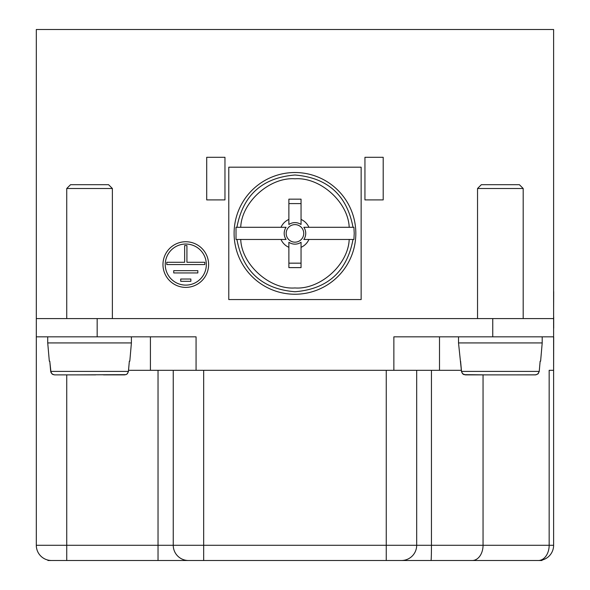 <?xml version="1.0" encoding="UTF-8"?>
<svg xmlns="http://www.w3.org/2000/svg" width="590" height="590" viewBox="0 0 590 590"><rect width="100%" height="100%" fill="white"/><g stroke="black" fill="none" stroke-linecap="round" stroke-linejoin="round"><path stroke-width="0.89" d="M540.145 361.183L539.238 371.405L540.145 361.183L540.61 361.183L542.203 342.93L542.203 336.838L553.612 336.838L553.612 29.5L553.612 200.364M477.708 336.838L393.862 336.838L553.612 336.838L553.612 545.285A15.215 15.215 180 0 1 538.397 560.5A15.215 15.215 -0 0 0 538.427 560.5L472.288 560.5L538.397 560.5A15.215 10.76 -90 0 0 549.157 545.285L549.157 370.314L553.612 370.314L553.693 337.31M36.307 200.364L36.307 29.5L553.612 29.5L553.612 78.19M185.784 244.031A20.539 20.539 180 0 1 203.572 274.837A20.539 20.539 180 0 1 168.003 274.837A20.539 20.539 180 0 1 185.784 244.031A20.539 20.539 0 0 1 206.33 264.571A20.539 20.539 0 0 1 185.784 285.11A20.539 20.539 0 0 1 165.244 264.571A20.539 20.539 0 0 1 185.784 244.031M190.858 279.026L180.717 279.026L180.717 281.305L190.858 281.305L190.858 279.026L180.717 279.026M197.834 270.655L173.74 270.655L173.74 272.941L197.834 272.941L197.834 270.655L173.74 270.655M186.927 245.551L184.648 245.551L184.648 262.284L166.771 262.284L166.771 264.571L204.804 264.571L204.804 262.284L186.927 262.284L186.927 245.551L184.648 245.551M224.967 157.301L206.707 157.301L224.967 157.301L224.967 199.907L206.707 199.907L206.707 157.301M36.307 29.5L36.307 318.585L553.612 318.585M364.945 157.301L383.198 157.301L364.945 157.301L364.945 199.907L383.198 199.907L383.198 157.301M522.895 560.5L533.205 560.5M535.219 560.5L535.219 560.5C516.611 560.5 516.611 560.5 535.219 560.5C516.611 560.5 516.611 560.5 535.219 560.5L520.432 560.5M536.295 560.5L519.318 560.5M516.398 560.5L539.105 560.5M518.241 560.5L517.106 560.5M514.819 560.5L537.055 560.5M513.514 560.5L541.989 560.5L541.989 560.072A15.215 15.215 0 0 0 553.612 545.285L483.048 545.285L483.048 374.879M517.74 560.5L516.257 560.5M529.348 560.5L515.173 560.5M57.319 560.5L67.629 560.5M70.719 560.5L53.742 560.5M69.642 560.5L69.642 560.5C51.035 560.5 51.035 560.5 69.642 560.5C51.035 560.5 51.035 560.5 69.642 560.5L54.855 560.5M42.392 557.454L42.399 557.454A15.215 15.215 0 0 0 47.938 560.072L47.938 560.5L76.412 560.5M49.243 560.5L71.479 560.5M50.821 560.5L73.529 560.5M52.665 560.5L51.529 560.5A15.215 15.215 0 0 0 51.522 560.5L81.951 560.5M63.772 560.5L49.597 560.5M52.163 560.5L50.681 560.5M538.397 560.5L472.288 560.5A15.215 10.76 90 0 0 472.31 560.5L74.347 560.5M547.527 557.454L547.527 557.454A15.215 15.215 -0 0 1 541.989 560.072A15.215 15.215 0 0 0 553.612 545.285M396.9 560.5L412.115 560.5M472.288 560.5L431.017 560.5A15.215 0.443 -90 0 0 431.452 545.285L483.048 545.285A15.215 10.76 -90 0 1 472.288 560.5L401.466 560.5A15.215 15.215 0 0 0 401.488 560.5L401.451 560.5A15.215 15.215 0 0 0 416.68 545.285L431.452 545.285L431.452 370.314L461.387 370.314L128.532 370.314L431.452 370.314M188.453 560.5L158.032 560.5L188.453 560.5A15.215 15.215 180 0 1 188.424 560.5L188.483 560.5A15.215 15.215 180 0 1 173.246 545.285L416.68 545.285A15.215 15.215 -0 0 1 401.466 560.5L188.461 560.5A15.215 15.215 180 0 1 173.246 545.285L173.246 370.314M135.206 560.5L119.991 560.5M457.759 560.5L442.544 560.5M51.522 560.5L66.736 560.5L51.522 560.5A15.215 15.215 180 0 1 36.307 545.285L36.307 336.838L36.307 545.285A15.215 15.215 -0 0 0 47.938 560.072M109.57 336.838L196.064 336.838L36.307 336.838L36.307 318.585M553.612 370.314L549.157 370.314M494.28 374.879L507.968 374.879M95.646 374.879L81.951 374.879M458.519 336.838L458.519 342.93L461.491 371.405L539.238 371.405L538.205 373.684L535.956 374.834L514.31 374.879M486.418 374.879L464.035 374.657L462.892 374.023L461.557 371.862L460.584 361.183M75.616 374.879L125.884 374.657L127.034 374.023L128.369 371.862L129.343 361.183L128.436 371.405L127.403 373.684L126.385 374.444L124.593 374.879L103.508 374.879M461.491 371.405L462.523 373.684L465.326 374.879L535.396 374.879L537.837 374.023L539.238 371.442M129.343 361.183L129.807 361.183L131.4 342.93L110.485 342.93L131.4 342.93L131.4 336.838M128.436 371.405L50.688 371.405L49.781 361.183L49.317 361.183L49.781 361.183L51.005 372.629L52.739 374.444L54.523 374.879L52.09 374.023L50.688 371.442M458.519 342.93L542.203 342.93M61.758 336.838L47.724 336.838L47.724 342.93L49.317 361.183L47.724 342.93L110.485 342.93M542.203 336.838L531.45 336.838M36.307 336.838L47.724 336.838M416.68 370.314L416.68 545.285M150.421 336.838L150.421 370.314M439.506 336.838L439.506 370.314M361.146 299.565L361.146 167.191L228.78 167.191L228.78 299.565L361.146 299.565M288.879 203.594L301.048 203.594M288.879 199.147L301.048 199.147L301.048 224.502A10.768 10.768 -0 0 0 288.879 224.502L288.879 199.147M288.879 224.502L288.879 219.436A15.215 15.215 180 0 0 281.017 227.29L286.084 227.29A10.768 10.768 -0 0 0 286.084 239.466L236.015 239.466L236.015 227.29L281.017 227.29M303.843 227.29L353.911 227.29L354.221 233.382L353.911 239.466L303.843 239.466A10.768 10.768 -0 0 0 303.843 227.29L308.909 227.29A15.215 15.215 180 0 0 301.048 219.436L301.048 224.502M301.048 242.261L301.048 267.617L288.879 267.617L288.879 242.261A10.768 10.768 -0 0 0 301.048 242.261L301.048 247.321A15.215 15.215 180 0 0 308.909 239.466L303.843 239.466M301.048 263.162L288.879 263.162M303.747 233.382A8.791 8.791 -0 0 0 286.91 229.864A8.791 8.791 -0 0 0 293.164 241.981A8.791 8.791 -0 0 0 303.747 233.382M286.084 239.466L281.017 239.466A15.215 15.215 180 0 0 288.879 247.321L288.879 242.261M308.909 227.29L353.911 227.29M353.911 239.466L349.199 239.466C348.24 264.711 320.068 289.83 294.963 287.957C269.859 289.83 241.679 264.711 240.72 239.466L236.015 239.466M236.015 227.29L286.084 227.29M355.822 233.382A60.858 60.858 180 0 1 294.963 294.24A60.858 60.858 180 0 1 234.105 233.382A60.858 60.858 180 0 1 294.963 172.523A60.858 60.858 180 0 1 355.822 233.382M519.384 184.692L490.851 184.692L519.384 184.692L523.183 188.498L519.384 184.692M523.183 318.585L523.183 188.498L477.539 188.498L481.344 184.692L490.851 184.692M70.542 184.692L108.582 184.692L112.38 188.498L66.736 188.498L70.542 184.692M66.736 188.498L66.736 318.585M553.612 233.382L553.612 291.6M553.693 316.963L553.693 328.151M185.784 241.745A22.826 22.826 180 0 0 162.965 264.571A22.826 22.826 180 0 0 185.784 287.389A22.826 22.826 180 0 0 208.609 264.571A22.826 22.826 180 0 0 185.784 241.745M204.804 262.284L186.927 262.284M184.648 262.284L166.771 262.284M553.612 308.983L553.693 291.6M386.251 370.314L386.251 560.5M203.675 370.314L203.675 560.5M158.032 370.314L158.032 560.5L66.736 560.5L66.736 545.285L173.246 545.285M535.396 374.879L465.326 374.879L535.396 374.879M89.562 374.879L54.523 374.879L89.562 374.879M492.753 336.838L492.753 318.585M97.166 336.838L97.166 318.585M36.307 545.285L66.736 545.285L66.736 374.879M196.064 336.838L196.064 370.314M393.862 336.838L393.862 370.314M349.199 227.29C348.24 202.053 320.06 176.926 294.963 178.8C269.859 176.926 241.679 202.053 240.72 227.29M236.915 227.29C242.992 195.135 262.344 177.708 294.963 175.009C327.583 177.708 346.927 195.135 353.012 227.29M353.012 239.466C346.927 271.629 327.583 289.056 294.963 291.748C262.344 289.056 242.992 271.629 236.915 239.466M431.017 560.5L401.466 560.5M477.539 318.585L477.539 188.498M112.38 318.585L112.38 188.498"/></g></svg>

